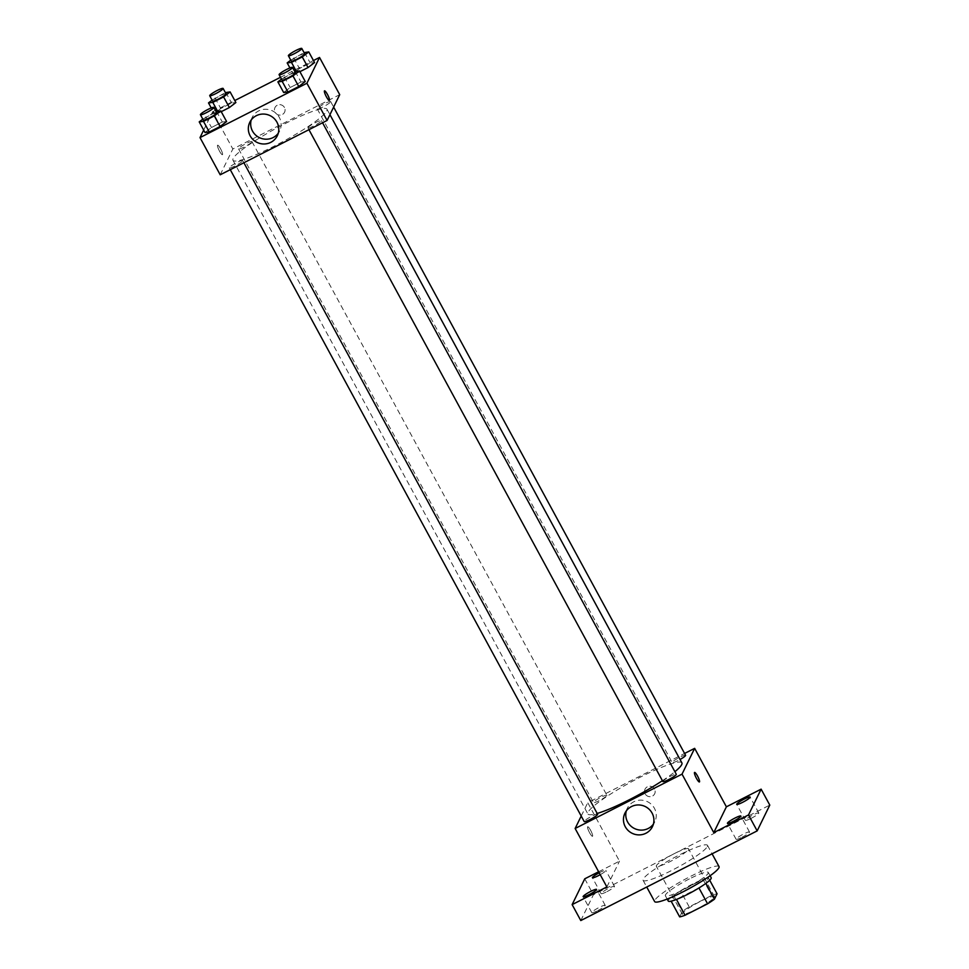 <?xml version="1.0" encoding="UTF-8"?>
<svg xmlns="http://www.w3.org/2000/svg" width="969" height="969" viewBox="0 0 969 969"><rect width="100%" height="100%" fill="white"/><g stroke="black" fill="none" stroke-linecap="round" stroke-linejoin="round"><path stroke-width="0.73" stroke-dasharray="4.84 3.63" d="M688.438 849.353A18.314 2.544 -28.5 0 0 688.499 848.771A18.314 2.544 -28.5 0 0 671.19 855.276A18.314 2.544 -28.5 0 0 656.304 866.25A18.314 2.544 -28.5 0 0 672.062 860.569A18.314 2.544 -28.5 0 0 688.438 849.353M714.407 897.185A18.314 2.544 -28.5 0 0 714.468 896.591A18.314 2.544 -28.5 0 0 697.159 903.108A18.314 2.544 -28.5 0 0 682.273 914.082A18.314 2.544 -28.5 0 0 698.031 908.401A18.314 2.544 -28.5 0 0 714.407 897.185M679.669 916.88L682.333 911.454A23.644 3.282 -28.5 0 1 689.177 906.863L711.67 895.429A23.644 3.282 -28.5 0 1 717.072 893.793M689.177 906.863L680.517 890.923L703.022 879.489L711.67 895.429M709.708 880.24L708.412 877.853L705.832 883.413M708.412 877.853A23.644 3.282 -28.5 0 0 703.022 879.489M680.517 890.923A23.644 3.282 -28.5 0 0 673.673 895.513L682.333 911.454M705.759 883.28A23.644 3.282 -28.5 0 1 698.915 887.87L676.41 899.305A23.644 3.282 -28.5 0 1 671.02 900.94L673.673 895.513M668.247 901.049A24.431 3.391 151.5 0 1 692.241 884.237A24.431 3.391 151.5 0 1 711.185 877.744M689.359 878.919A24.431 3.391 -28.5 0 0 665.364 895.731A24.431 3.391 -28.5 0 0 686.379 888.173A24.431 3.391 -28.5 0 0 708.206 873.214A24.431 3.391 -28.5 0 0 708.303 872.427A24.431 3.391 -28.5 0 0 689.359 878.919M719.034 866.601A36.64 5.087 -28.5 0 0 684.405 879.61A36.64 5.087 -28.5 0 0 654.632 901.558M707.358 846.518A36.64 5.087 -28.5 0 0 707.491 845.343A36.64 5.087 -28.5 0 0 672.861 858.352A36.64 5.087 -28.5 0 0 643.089 880.3A36.64 5.087 -28.5 0 0 674.606 868.951A36.64 5.087 -28.5 0 0 707.358 846.518M597.703 910.606A7.631 1.066 -28.5 0 0 605.201 905.349A7.631 1.066 -28.5 0 0 597.982 908.062A7.631 1.066 -28.5 0 0 591.78 912.641A7.631 1.066 -28.5 0 0 597.703 910.606M742.012 837.252A7.631 1.066 -28.5 0 0 749.509 831.996A7.631 1.066 -28.5 0 0 742.29 834.709A7.631 1.066 -28.5 0 0 736.089 839.275A7.631 1.066 -28.5 0 0 742.012 837.252M751.302 818.26A7.631 1.066 -28.5 0 0 758.8 813.003A7.631 1.066 -28.5 0 0 751.581 815.716A7.631 1.066 -28.5 0 0 745.379 820.295A7.631 1.066 -28.5 0 0 751.302 818.26M606.994 891.625A7.631 1.066 -28.5 0 0 614.491 886.369A7.631 1.066 -28.5 0 0 607.272 889.082A7.631 1.066 -28.5 0 0 601.071 893.648A7.631 1.066 -28.5 0 0 606.994 891.625M580.794 920.55L593.416 894.75L769.786 805.094M584.755 878.81L593.416 894.75M598.624 871.761L619.494 861.15L587.759 802.695L684.586 753.458M654.535 789.081A5.342 5.196 -153.9 0 0 645.063 789.117A5.342 5.196 -153.9 0 0 647.571 796.13A5.342 5.196 -153.9 0 0 654.535 789.081A5.342 5.196 -153.9 0 0 645.063 789.117A5.342 5.196 -153.9 0 0 647.571 796.13A5.342 5.196 -153.9 0 0 654.535 789.093M599.205 872.815A7.631 1.066 151.5 0 1 599.908 872.451A7.631 1.066 151.5 0 1 605.831 870.416A7.631 1.066 151.5 0 1 600.211 874.68M606.873 886.95L619.494 861.15M681.897 762.894A53.489 7.425 -28.5 0 0 631.34 781.886A53.489 7.425 -28.5 0 0 587.88 813.948A53.489 7.425 -28.5 0 0 597.17 813.451M662.408 780.699A53.489 7.425 -28.5 0 0 674.896 771.699M581.218 816.055L587.759 802.695M597.619 814.263A7.631 1.066 -28.5 0 0 590.4 816.976A7.631 1.066 -28.5 0 0 584.198 821.555M685.58 755.287A7.631 1.066 -28.5 0 0 678.361 758A7.631 1.066 -28.5 0 0 672.159 762.567A7.631 1.066 -28.5 0 0 680.056 759.49M606.885 795.525A7.631 1.066 -28.5 0 0 606.909 795.283A7.631 1.066 -28.5 0 0 599.69 797.996A7.631 1.066 -28.5 0 0 593.488 802.562A7.631 1.066 -28.5 0 0 600.053 800.2A7.631 1.066 -28.5 0 0 606.885 795.525M662.869 781.559A7.631 1.066 151.5 0 1 662.905 781.305A7.631 1.066 151.5 0 1 669.724 776.641A7.631 1.066 151.5 0 1 676.289 774.267M592.628 836.186A5.342 1.017 63.1 0 0 590.836 830.736A5.342 1.017 63.1 0 0 587.674 826.763A5.342 1.017 63.1 0 0 589.2 831.996A5.342 1.017 63.1 0 0 592.519 836.295A5.342 1.017 63.1 0 0 592.628 836.186A5.342 1.017 63.1 0 0 590.836 830.736A5.342 1.017 63.1 0 0 587.686 826.763A5.342 1.017 63.1 0 0 589.2 831.983A5.342 1.017 63.1 0 0 592.531 836.295A5.342 1.017 63.1 0 0 592.628 836.174M699.412 781.959L699.412 781.959A5.342 1.017 -116.9 0 1 696.263 777.986A5.342 1.017 -116.9 0 1 694.47 772.547A5.342 1.017 -116.9 0 1 694.567 772.426L694.567 772.426M626.313 810.896A15.31 14.886 26.1 0 1 654.426 808.303A15.31 14.886 26.1 0 1 653.385 824.134M326.783 110.926A53.489 7.425 -28.5 0 0 326.977 109.206A53.489 7.425 -28.5 0 0 276.419 128.199A53.489 7.425 -28.5 0 0 232.96 160.248A53.489 7.425 -28.5 0 0 278.975 143.678A53.489 7.425 -28.5 0 0 326.783 110.926M307.972 127.617A7.631 1.066 151.5 0 1 314.804 122.942A7.631 1.066 151.5 0 1 321.369 120.58A7.631 1.066 151.5 0 1 315.167 125.158A7.631 1.066 151.5 0 1 307.948 127.872A7.631 1.066 151.5 0 1 307.972 127.617M251.952 141.837A7.631 1.066 -28.5 0 0 251.976 141.595A7.631 1.066 -28.5 0 0 244.769 144.296A7.631 1.066 -28.5 0 0 238.568 148.875A7.631 1.066 -28.5 0 0 245.133 146.513A7.631 1.066 -28.5 0 0 251.952 141.837M330.623 101.842A7.631 1.066 -28.5 0 0 330.659 101.6A7.631 1.066 -28.5 0 0 323.44 104.301A7.631 1.066 -28.5 0 0 317.238 108.879A7.631 1.066 -28.5 0 0 323.803 106.517A7.631 1.066 -28.5 0 0 330.623 101.842M242.662 160.818A7.631 1.066 -28.5 0 0 242.698 160.575A7.631 1.066 -28.5 0 0 235.479 163.289A7.631 1.066 -28.5 0 0 229.278 167.855A7.631 1.066 -28.5 0 0 235.842 165.493A7.631 1.066 -28.5 0 0 242.662 160.818M220.205 174.795L232.826 148.996L339.719 94.659M203.672 130.1L212.635 111.798L232.826 148.996M212.635 111.798L234.789 100.534M280.489 77.302L313.459 60.538M284.462 107.511A5.342 5.196 -153.9 0 0 274.99 107.535A5.342 5.196 -153.9 0 0 277.509 114.548A5.342 5.196 -153.9 0 0 284.462 107.511A5.342 5.196 -153.9 0 0 274.99 107.535A5.342 5.196 -153.9 0 0 277.509 114.548A5.342 5.196 -153.9 0 0 284.462 107.511M204.98 132.511L211.484 127.508L222.289 122.009L226.589 121.525L222.289 122.009L211.484 127.508L204.98 132.511M296.284 71.27L297.241 73.038L299.905 71.682L297.241 73.038L292.953 73.523L299.457 68.52L310.25 63.033L314.55 62.549L310.25 63.033L299.457 68.52L292.953 73.523L289.925 67.951M217.613 111.265L218.57 113.034L221.235 111.677L218.57 113.034L214.27 113.518L220.775 108.516L231.579 103.029L235.879 102.544L231.579 103.029L220.775 108.516L214.27 113.518L211.242 107.947M283.663 92.515L290.167 87.513L300.959 82.014L305.259 81.529L300.959 82.014L290.167 87.513L283.663 92.515M222.555 154.604A5.342 1.017 63.1 0 0 220.762 149.153A5.342 1.017 63.1 0 0 217.613 145.193A5.342 1.017 63.1 0 0 219.127 150.413A5.342 1.017 63.1 0 0 222.458 154.713A5.342 1.017 63.1 0 0 222.555 154.604A5.342 1.017 63.1 0 0 220.762 149.153A5.342 1.017 63.1 0 0 217.613 145.18A5.342 1.017 63.1 0 0 219.127 150.413A5.342 1.017 63.1 0 0 222.458 154.713A5.342 1.017 63.1 0 0 222.567 154.604M329.339 100.376L329.339 100.376A5.342 1.017 -116.9 0 1 326.19 96.403A5.342 1.017 -116.9 0 1 324.397 90.965A5.342 1.017 -116.9 0 1 324.494 90.844A5.342 1.017 -116.9 0 1 324.506 90.844L324.506 90.844M251.201 119.999A15.31 14.886 26.1 0 1 279.302 117.406A15.31 14.886 26.1 0 1 278.26 133.25M281.482 79.119L294.77 71.609M295.4 72.748A7.631 1.066 -28.5 0 0 288.181 75.461A7.631 1.066 -28.5 0 0 281.979 80.039M284.389 76.878L290.167 87.513M295.194 71.391L300.959 82.014M202.812 119.114L216.099 111.592M216.717 112.743A7.631 1.066 -28.5 0 0 209.51 115.456A7.631 1.066 -28.5 0 0 203.308 120.035M205.719 116.874L211.484 127.508M216.523 111.387L222.289 122.009M290.773 60.139L304.06 52.617M304.69 53.767A7.631 1.066 -28.5 0 0 297.471 56.481A7.631 1.066 -28.5 0 0 291.269 61.047M293.68 57.898L299.457 68.52M304.484 52.399L310.25 63.033M297.241 73.038L292.953 73.523M212.102 100.122L225.389 92.612M226.007 93.763A7.631 1.066 -28.5 0 0 218.8 96.464A7.631 1.066 -28.5 0 0 212.599 101.042M215.009 97.893L220.775 108.516M225.813 92.394L231.579 103.029M218.57 113.034L214.27 113.518M714.468 896.591L688.499 848.771M682.273 914.082L656.304 866.25M665.364 895.731L667.169 899.062M708.303 872.427L710.107 875.758M643.089 880.3L646.735 887.023M707.491 845.343L712.082 853.81M614.491 886.369L605.831 870.416M601.071 893.648L592.41 877.708M758.8 813.003L750.139 797.063M745.379 820.295L736.719 804.343M749.509 831.996L740.849 816.043M736.089 839.275L727.428 823.335M605.201 905.349L596.541 889.409M591.78 912.641L583.12 896.688M627.27 808.388L624.92 813.185M654.778 821.845L652.44 826.654M232.96 160.248L587.88 813.948M326.977 109.206L329.932 114.657M322.556 122.772L321.369 120.58M308.941 129.689L307.948 127.872M238.568 148.875L593.488 802.562M251.976 141.595L606.909 795.283M317.238 108.879L672.159 762.567M330.659 101.6L333.639 107.087M229.278 167.855L230.271 169.684M242.698 160.575L243.885 162.768M252.146 117.491L249.796 122.288M279.666 130.96L277.316 135.757"/><path stroke-width="1.45" d="M698.964 887.967L707.576 903.811L685.071 915.245A23.644 3.282 -28.5 0 1 679.669 916.88L671.142 901.17M709.708 880.24L717.072 893.793L714.419 899.22A23.644 3.282 -28.5 0 1 707.576 903.811M705.832 883.413L714.419 899.22M710.107 875.758L711.185 877.744A24.431 3.391 151.5 0 1 691.333 892.376A24.431 3.391 151.5 0 1 668.247 901.049L667.169 899.062M676.483 899.438L685.071 915.245M646.735 887.023L654.632 901.558A36.64 5.087 -28.5 0 0 686.149 890.208A36.64 5.087 -28.5 0 0 718.901 867.776A36.64 5.087 -28.5 0 0 719.034 866.601L712.082 853.81M684.586 753.458L694.652 748.347L726.387 806.814L761.125 789.154L769.786 805.094L757.164 830.893L580.794 920.55L572.134 904.61L584.755 878.81L598.624 871.761M744.216 799.098A7.631 1.066 151.5 0 1 750.139 797.063A7.631 1.066 151.5 0 1 742.642 802.32A7.631 1.066 151.5 0 1 736.719 804.343A7.631 1.066 151.5 0 1 744.216 799.098M734.926 818.078A7.631 1.066 151.5 0 1 740.849 816.043A7.631 1.066 151.5 0 1 733.351 821.3A7.631 1.066 151.5 0 1 727.428 823.335A7.631 1.066 151.5 0 1 734.926 818.078M726.387 806.814L713.765 832.601L748.504 814.941L757.164 830.893M761.125 789.154L748.504 814.941M694.652 748.347L682.031 774.146L713.765 832.601M682.031 774.146L575.138 828.483L606.873 886.95L572.134 904.61M652.089 813.1A15.31 14.886 26.1 0 1 632.139 833.292A15.31 14.886 26.1 0 1 638.292 804.948A15.31 14.886 26.1 0 1 652.089 813.1M590.618 891.444A7.631 1.066 151.5 0 1 596.541 889.409A7.631 1.066 151.5 0 1 589.043 894.666A7.631 1.066 151.5 0 1 583.12 896.688A7.631 1.066 151.5 0 1 590.618 891.444M600.211 874.68A7.631 1.066 151.5 0 1 598.333 875.673A7.631 1.066 151.5 0 1 592.41 877.708A7.631 1.066 151.5 0 1 599.205 872.815M674.896 771.699A53.489 7.425 -28.5 0 0 681.704 764.614A53.489 7.425 -28.5 0 0 681.897 762.894L329.932 114.657M597.17 813.451A53.489 7.425 -28.5 0 0 662.408 780.699M575.138 828.483L581.218 816.055M230.271 169.684L584.198 821.555A7.631 1.066 -28.5 0 0 590.763 819.18A7.631 1.066 -28.5 0 0 597.594 814.517A7.631 1.066 -28.5 0 0 597.619 814.263L243.885 162.768M680.056 759.49A7.631 1.066 -28.5 0 0 685.555 755.529A7.631 1.066 -28.5 0 0 685.58 755.287L333.639 107.087M322.556 122.772L676.289 774.267A7.631 1.066 151.5 0 1 670.088 778.846A7.631 1.066 151.5 0 1 662.869 781.559L308.941 129.689M694.47 772.535A5.342 1.017 -116.9 0 1 694.567 772.426A5.342 1.017 -116.9 0 1 697.898 776.726A5.342 1.017 -116.9 0 1 699.412 781.959A5.342 1.017 -116.9 0 1 696.263 777.986A5.342 1.017 -116.9 0 1 694.47 772.535M694.567 772.426A5.342 1.017 -116.9 0 1 697.898 776.738A5.342 1.017 -116.9 0 1 699.412 781.959M653.385 824.134A15.31 14.886 26.1 0 1 626.313 810.896M313.459 60.538L319.528 57.462L339.719 94.659L327.098 120.459L220.205 174.795L200.014 137.598L203.672 130.1M234.789 100.534L280.489 77.302M216.099 111.592L220.811 110.902L226.589 121.525L220.084 126.527L209.28 132.014L204.98 132.511L199.214 121.876L202.812 119.114M314.55 62.549L308.045 67.551L299.905 71.682L308.045 67.551L314.55 62.549L308.772 51.914L302.267 56.917L291.475 62.404L287.175 62.9L290.773 60.139M319.528 57.462L306.907 83.249L200.014 137.598M235.879 102.544L229.374 107.547L221.235 111.677L229.374 107.547L235.879 102.544L230.101 91.91L223.597 96.912L212.805 102.399L208.505 102.896L212.102 100.122M294.77 71.609L299.482 70.907L305.259 81.529L298.755 86.532L287.95 92.019L283.663 92.515L277.885 81.88L281.482 79.119M306.907 83.249L327.098 120.459M276.964 122.215A15.31 14.886 26.1 0 1 257.015 142.395A15.31 14.886 26.1 0 1 263.168 114.051A15.31 14.886 26.1 0 1 276.964 122.215M324.397 90.965A5.342 1.017 -116.9 0 1 324.506 90.844A5.342 1.017 -116.9 0 1 327.825 95.156A5.342 1.017 -116.9 0 1 329.351 100.376A5.342 1.017 -116.9 0 1 326.19 96.403A5.342 1.017 -116.9 0 1 324.397 90.965M324.506 90.844A5.342 1.017 -116.9 0 1 327.825 95.156A5.342 1.017 -116.9 0 1 329.339 100.376M278.26 133.25A15.31 14.886 26.1 0 1 251.201 119.999M299.482 70.907L292.977 75.909L282.185 81.396L277.885 81.88M279.096 74.722L281.979 80.039A7.631 1.066 -28.5 0 0 288.544 77.665A7.631 1.066 -28.5 0 0 295.363 73.002A7.631 1.066 -28.5 0 0 295.4 72.748L292.505 67.43A7.631 1.066 -28.5 0 0 285.298 70.143A7.631 1.066 -28.5 0 0 279.096 74.722A7.631 1.066 -28.5 0 0 285.661 72.36A7.631 1.066 -28.5 0 0 292.481 67.685A7.631 1.066 -28.5 0 0 292.505 67.43M305.259 81.529L298.755 86.532L287.95 92.019L283.663 92.515M292.977 75.909L298.755 86.532M282.185 81.396L287.95 92.019M220.811 110.902L214.306 115.905L203.514 121.391L199.214 121.876M200.426 114.717L203.308 120.035A7.631 1.066 -28.5 0 0 209.873 117.661A7.631 1.066 -28.5 0 0 216.693 112.985A7.631 1.066 -28.5 0 0 216.717 112.743L213.834 107.426A7.631 1.066 -28.5 0 0 206.627 110.139A7.631 1.066 -28.5 0 0 200.426 114.717A7.631 1.066 -28.5 0 0 206.991 112.356A7.631 1.066 -28.5 0 0 213.81 107.68A7.631 1.066 -28.5 0 0 213.834 107.426M226.589 121.525L220.084 126.527L209.28 132.014L204.98 132.511M214.306 115.905L220.084 126.527M203.514 121.391L209.28 132.014M304.06 52.617L308.772 51.914M288.387 55.73L291.269 61.047A7.631 1.066 -28.5 0 0 297.834 58.685A7.631 1.066 -28.5 0 0 304.654 54.01A7.631 1.066 -28.5 0 0 304.69 53.767L301.795 48.45A7.631 1.066 -28.5 0 0 294.588 51.163A7.631 1.066 -28.5 0 0 288.387 55.73A7.631 1.066 -28.5 0 0 294.951 53.368A7.631 1.066 -28.5 0 0 301.771 48.692A7.631 1.066 -28.5 0 0 301.795 48.45M287.175 62.9L289.925 67.951M302.267 56.917L308.045 67.551M291.475 62.404L296.284 71.27M225.389 92.612L230.101 91.91M209.716 95.725L212.599 101.042A7.631 1.066 -28.5 0 0 219.164 98.681A7.631 1.066 -28.5 0 0 225.983 94.005A7.631 1.066 -28.5 0 0 226.007 93.763L223.124 88.445A7.631 1.066 -28.5 0 0 215.917 91.159A7.631 1.066 -28.5 0 0 209.716 95.725A7.631 1.066 -28.5 0 0 216.281 93.363A7.631 1.066 -28.5 0 0 223.1 88.688A7.631 1.066 -28.5 0 0 223.124 88.445M208.505 102.896L211.242 107.947M223.597 96.912L229.374 107.547M212.805 102.399L217.613 111.265"/></g></svg>
